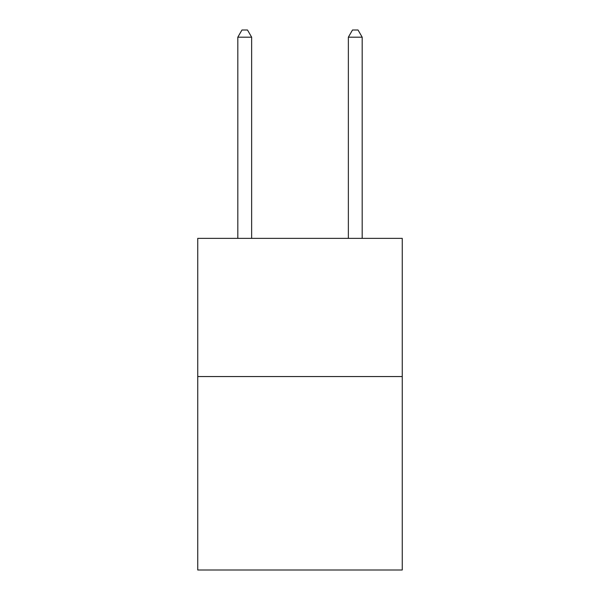 <?xml version="1.0" encoding="UTF-8"?>
<svg xmlns="http://www.w3.org/2000/svg" width="600" height="600" viewBox="0 0 600 600"><rect width="100%" height="100%" fill="white"/><g stroke="black" fill="none" stroke-linecap="round" stroke-linejoin="round"><path stroke-width="0.9" d="M402.255 376.553L402.255 570L197.745 570L197.745 238.373L402.255 238.373L402.255 376.553L197.745 376.553M251.64 238.373L251.64 37.185L237.817 37.185L237.817 238.373M237.817 37.185L241.965 30L247.493 30L251.64 37.185M362.183 238.373L362.183 37.185L348.36 37.185L348.36 238.373M348.36 37.185L352.507 30L358.035 30L362.183 37.185"/></g></svg>
